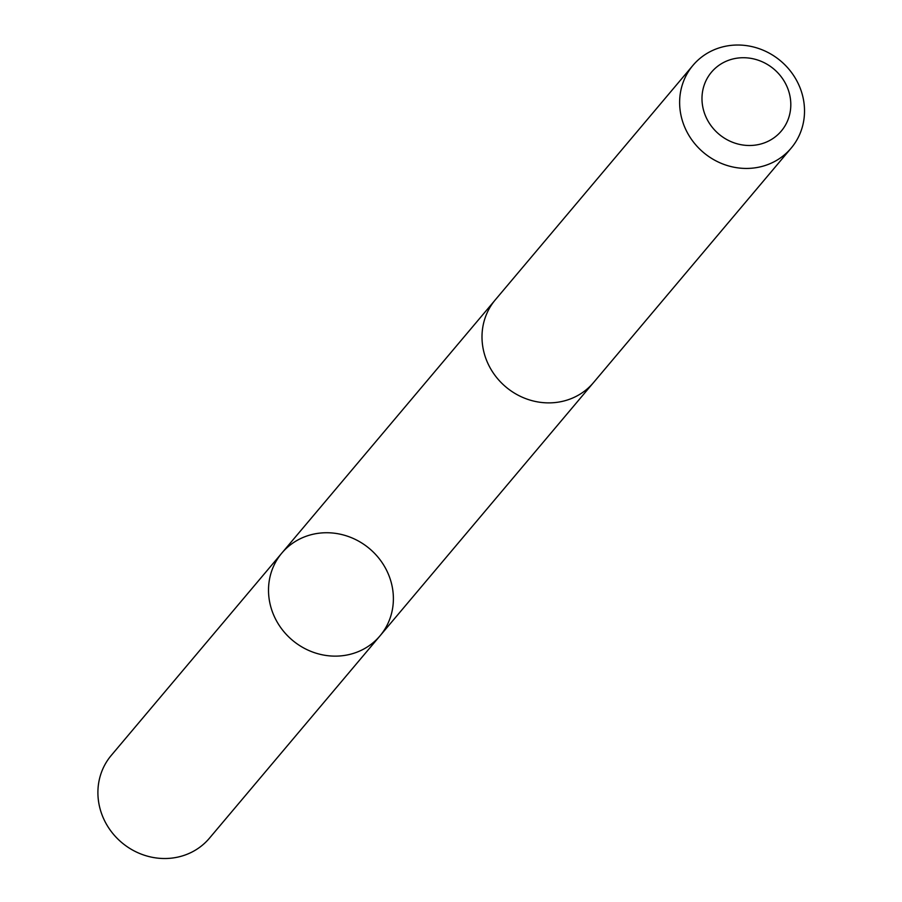 <?xml version="1.0" encoding="UTF-8"?>
<svg xmlns="http://www.w3.org/2000/svg" width="902" height="902" viewBox="0 0 902 902"><rect width="100%" height="100%" fill="white"/><g stroke="black" fill="none" stroke-linecap="round" stroke-linejoin="round"><path stroke-width="1.35" d="M299.317 539.216A64.2 59.859 -139.9 0 1 377.972 557.143A64.2 59.859 -139.9 0 1 380.035 635.82A64.2 59.859 -139.9 0 1 292.372 640.206A64.2 59.859 -139.9 0 1 281.864 553.05A64.2 59.859 -139.9 0 1 299.317 539.216M111.25 755.425A64.211 59.87 40.1 0 0 113.325 834.113A64.211 59.87 40.1 0 0 191.991 852.04A64.211 59.87 40.1 0 0 209.444 838.195L380.035 635.82A64.2 59.859 -139.9 0 1 292.372 640.206A64.2 59.859 -139.9 0 1 281.864 553.05L111.25 755.425M692.984 65.339L495.345 299.791A64.211 59.87 40.1 0 0 497.419 378.468A64.211 59.87 40.1 0 0 576.085 396.406A64.211 59.87 40.1 0 0 593.539 382.561L791.167 148.12A64.211 59.87 40.1 0 0 780.658 60.953A64.211 59.87 40.1 0 0 692.984 65.339A64.211 59.87 40.1 0 0 695.047 144.027A64.211 59.87 40.1 0 0 773.713 161.965A64.211 59.87 40.1 0 0 791.167 148.12M768.899 140.892A45.675 42.586 40.1 0 0 768.301 65.012A45.675 42.586 40.1 0 0 701.981 98.916A45.675 42.586 40.1 0 0 768.899 140.892M494.51 300.806L281.864 553.05M592.682 383.553L380.035 635.82"/></g></svg>
